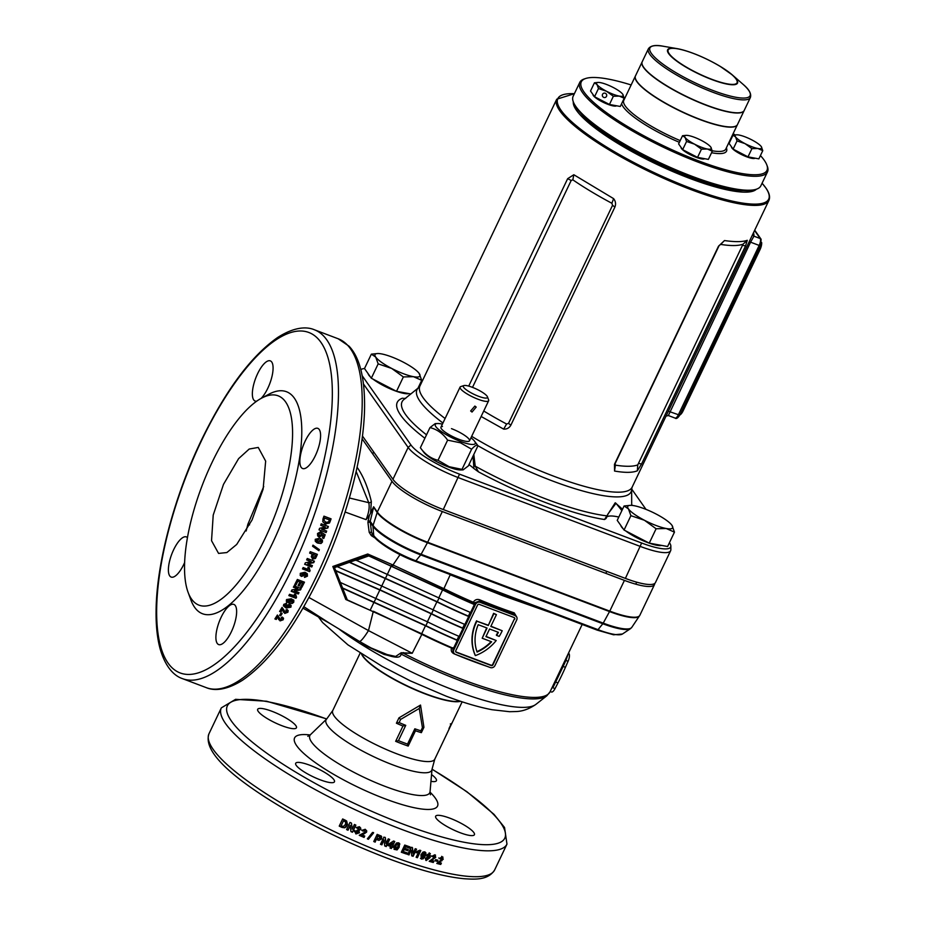 <?xml version="1.0" encoding="UTF-8"?>
<svg xmlns="http://www.w3.org/2000/svg" width="925" height="925" viewBox="0 0 925 925"><rect width="100%" height="100%" fill="white"/><g stroke="black" fill="none" stroke-linecap="round" stroke-linejoin="round"><path stroke-width="1.39" d="M756.338 189.232L754.893 189.706A102.848 22.327 -154.5 0 1 620.132 142.542A102.848 22.327 -154.5 0 1 573.87 103.369L573.338 101.947A103.982 22.57 25.5 0 0 620.097 141.548A103.982 22.57 25.5 0 0 756.338 189.232A103.982 22.57 25.5 0 0 760.847 185.821L767.496 171.888A103.982 22.57 -154.5 0 1 626.745 127.615A103.982 22.57 -154.5 0 1 579.79 82.36A103.982 22.57 -154.5 0 1 584.299 78.949L585.745 78.475A102.848 22.327 25.5 0 0 627.728 126.609A102.848 22.327 25.5 0 0 725.72 169.83A102.848 22.327 25.5 0 0 766.767 164.812A102.848 22.327 25.5 0 0 760.419 155.562M735.074 134.9A102.848 22.327 25.5 0 0 733.155 133.616M766.767 164.812L767.311 166.234A103.982 22.57 -154.5 0 1 767.496 171.888M737.422 124.655A56.506 12.268 -154.5 0 1 737.375 124.759A56.506 12.268 -154.5 0 1 660.889 100.698A56.506 12.268 -154.5 0 1 635.371 76.104A56.506 12.268 -154.5 0 1 635.417 76M750.395 97.483L744.22 110.422A56.506 12.268 -154.5 0 1 667.723 86.36A56.506 12.268 -154.5 0 1 642.204 61.767L648.379 48.817C650.599 45.522 655.652 44.678 663.549 46.296A55.465 12.037 25.5 0 0 674.996 72.104A55.465 12.037 25.5 0 0 736.196 97.333A55.465 12.037 25.5 0 0 742.81 84.106C749.042 89.228 751.562 93.679 750.395 97.483A56.506 12.268 -154.5 0 1 673.897 73.422A56.506 12.268 -154.5 0 1 648.379 48.817M579.79 82.36L573.142 96.293A103.982 22.57 25.5 0 0 573.338 101.947M631.139 84.961A102.848 22.327 25.5 0 0 585.745 78.475M642.158 61.859A56.506 12.268 25.5 0 0 642.112 61.963A56.506 12.268 25.5 0 0 706.561 105.381A56.506 12.268 25.5 0 0 744.128 110.618A56.506 12.268 25.5 0 0 744.174 110.514M642.112 61.963L635.463 75.908A56.506 12.268 25.5 0 0 699.913 119.325A56.506 12.268 25.5 0 0 737.479 124.563L744.128 110.618M761.645 242.5A6.776 2.382 110.7 0 1 760.026 249.611L683.078 410.931A6.776 2.382 110.7 0 1 679.933 414.909L678.418 414.712L759.171 245.426L750.591 242.177L668.428 415.406M621.172 525.967A23.171 5.03 25.5 0 0 621.646 526.764A23.171 5.03 25.5 0 0 622.363 527.643M626.849 531.505A23.171 5.03 25.5 0 0 647.835 542.397M650.657 543.391A23.171 5.03 25.5 0 0 661.132 545.322M620.848 525.504A23.171 5.03 25.5 0 0 621.554 526.961A23.171 5.03 25.5 0 0 623.138 528.742M625.647 530.881A23.171 5.03 25.5 0 0 645.419 541.703A23.171 5.03 25.5 0 0 661.595 545.415M671.978 525.342A24.859 5.4 25.5 0 0 671.804 525.111A24.859 5.4 25.5 0 0 655.975 513.953A24.859 5.4 25.5 0 0 634.192 505.721A24.859 5.4 25.5 0 0 630.388 505.351A24.859 5.4 25.5 0 0 628.433 508.877A24.859 5.4 25.5 0 0 644.436 520.266A24.859 5.4 25.5 0 0 666.208 528.499L674.464 532.141L671.978 525.342A24.859 5.4 -154.5 0 1 666.208 528.499L656.103 528.765L649.246 543.137L667.607 546.513L674.464 532.141M630.388 505.351L624.086 505.975L628.433 508.877L630.908 515.676L644.436 520.266L656.103 528.765M624.086 505.975L617.229 520.359L624.051 530.048L649.246 543.137M630.908 515.676L624.051 530.048M472.028 412.053L470.652 410.978L474.872 406.075L476.202 407.081L472.028 412.053M487.429 396.802L488.608 399.877A15.817 3.434 -154.5 0 1 488.643 400.733A15.817 3.434 -154.5 0 1 475.519 398.224A15.817 3.434 -154.5 0 1 460.5 388.685A15.817 3.434 -154.5 0 1 460.072 387.113A15.817 3.434 -154.5 0 1 460.766 386.592L463.887 385.575A13.378 2.902 -154.5 0 1 475.762 388.743A13.378 2.902 -154.5 0 1 487.093 396.201A13.378 2.902 -154.5 0 1 487.429 396.802A13.378 2.902 -154.5 0 1 477.716 395.958A13.378 2.902 -154.5 0 1 463.668 387.344A13.378 2.902 -154.5 0 1 463.887 385.575M442.451 426.517A15.817 3.434 25.5 0 0 441.491 428.899A15.817 3.434 25.5 0 0 459.008 439.34A15.817 3.434 25.5 0 0 467.853 441.468A15.817 3.434 25.5 0 0 466.512 436.716A15.817 3.434 25.5 0 0 451.481 428.645M438.011 460.292C430.969 458.569 425.084 454.383 420.366 447.735L423.835 452.36A22.154 4.81 25.5 0 0 448.359 466.963A22.154 4.81 25.5 0 0 460.743 469.958L463.113 469.877L462.003 469.368L449.111 466.697L438.011 460.292L447.619 440.15L460.511 442.809L471.611 449.215C474.895 445.607 477.022 444.451 477.971 445.734L474.49 441.121A22.154 4.81 25.5 0 0 470.975 437.768M471.658 436.334A117.544 25.518 25.5 0 0 632.122 487.197L631.648 489.186A118.608 25.75 -154.5 0 1 477.971 445.746L468.362 465.888L463.113 469.877M442.416 424.136A22.154 4.81 25.5 0 0 437.594 423.523A22.154 4.81 25.5 0 0 439.479 430.183A22.154 4.81 25.5 0 0 460.511 441.479A22.154 4.81 25.5 0 0 474.49 441.121M437.594 423.523L435.212 423.604L429.975 427.593C437.005 429.316 442.89 433.49 447.619 440.15M462.003 469.368L471.611 449.215M420.366 447.735L429.975 427.593M731.606 146.959L731.687 147.191A13.112 2.844 25.5 0 0 732.01 147.78A13.112 2.844 25.5 0 0 732.831 148.717M733.49 149.318A13.112 2.844 25.5 0 0 744.949 155.886A13.112 2.844 25.5 0 0 754.765 158.198L754.95 158.129M731.513 146.844A13.112 2.844 25.5 0 0 731.918 147.977A13.112 2.844 25.5 0 0 743.862 155.654A13.112 2.844 25.5 0 0 755.089 158.163M761.298 146.624A14.696 3.191 25.5 0 0 761.206 146.497A14.696 3.191 25.5 0 0 751.84 139.895A14.696 3.191 25.5 0 0 738.982 135.027A14.696 3.191 25.5 0 0 736.728 134.819A14.696 3.191 25.5 0 0 735.572 136.9A14.696 3.191 25.5 0 0 745.03 143.629A14.696 3.191 25.5 0 0 757.899 148.497L762.767 150.648L761.298 146.624A14.696 3.191 -154.5 0 1 757.899 148.497L751.921 148.648L748.001 156.857L758.858 158.857L762.767 150.648M736.497 134.83L733.005 135.189L735.572 136.9L737.04 140.924L745.03 143.629L751.921 148.648M733.005 135.189L729.085 143.398L733.12 149.122L748.001 156.857M737.04 140.924L733.12 149.122M681.135 147.491L681.216 147.722A13.112 2.844 25.5 0 0 681.552 148.312A13.112 2.844 25.5 0 0 682.372 149.249M683.02 149.85A13.112 2.844 25.5 0 0 694.478 156.417A13.112 2.844 25.5 0 0 704.295 158.718L704.48 158.661M681.043 147.376A13.112 2.844 25.5 0 0 681.447 148.509A13.112 2.844 25.5 0 0 693.392 156.186A13.112 2.844 25.5 0 0 704.619 158.695M710.839 147.156A14.696 3.191 25.5 0 0 710.735 147.017A14.696 3.191 25.5 0 0 701.381 140.427A14.696 3.191 25.5 0 0 688.512 135.559A14.696 3.191 25.5 0 0 686.257 135.351A14.696 3.191 25.5 0 0 685.101 137.432A14.696 3.191 25.5 0 0 694.559 144.161A14.696 3.191 25.5 0 0 707.428 149.029L712.296 151.18L710.839 147.156A14.696 3.191 -154.5 0 1 707.428 149.029L701.451 149.179L697.543 157.389L708.388 159.389L712.296 151.18M686.026 135.362L682.534 135.721L685.101 137.432L686.57 141.456L694.559 144.161L701.451 149.179M682.534 135.721L678.615 143.918L682.65 149.653L697.543 157.389M686.57 141.456L682.65 149.653M606.499 96.35A2.255 2.185 -118.7 0 0 603.435 93.344A2.255 2.185 -118.7 0 0 603.019 96.917A2.255 2.185 -118.7 0 0 606.499 96.35M593.041 94.57L593.122 94.801A13.112 2.844 25.5 0 0 593.457 95.391A13.112 2.844 25.5 0 0 594.278 96.327M594.925 96.928A13.112 2.844 25.5 0 0 606.384 103.496A13.112 2.844 25.5 0 0 616.2 105.808L616.385 105.739M592.948 94.454A13.112 2.844 25.5 0 0 593.353 95.587A13.112 2.844 25.5 0 0 605.297 103.265A13.112 2.844 25.5 0 0 616.524 105.774M622.745 94.234A14.696 3.191 25.5 0 0 622.641 94.107A14.696 3.191 25.5 0 0 613.275 87.505A14.696 3.191 25.5 0 0 600.418 82.637A14.696 3.191 25.5 0 0 598.163 82.429A14.696 3.191 25.5 0 0 597.007 84.51A14.696 3.191 25.5 0 0 606.465 91.24A14.696 3.191 25.5 0 0 619.334 96.108L624.202 98.258L622.745 94.234A14.696 3.191 -154.5 0 1 619.334 96.108L613.356 96.258L609.448 104.467L620.293 106.468L624.202 98.258M597.932 82.441L594.44 82.799L597.007 84.51L598.475 88.534L606.465 91.24L613.356 96.258M594.44 82.799L590.52 91.008L594.555 96.732L609.448 104.467M598.475 88.534L594.555 96.732M368.439 374.139A23.171 5.03 25.5 0 0 368.913 374.949A23.171 5.03 25.5 0 0 369.63 375.828M368.127 373.688A23.171 5.03 25.5 0 0 368.821 375.145A23.171 5.03 25.5 0 0 370.405 376.926M372.914 379.065A23.171 5.03 25.5 0 0 392.686 389.887A23.171 5.03 25.5 0 0 408.862 393.599M374.116 379.689A23.171 5.03 25.5 0 0 395.102 390.581M397.923 391.576A23.171 5.03 25.5 0 0 408.399 393.507M419.106 373.33L421.731 380.325L413.475 376.683L403.369 376.938L391.703 368.451L378.175 363.86L375.7 357.05A24.859 5.4 25.5 0 0 391.703 368.451A24.859 5.4 25.5 0 0 413.475 376.683A24.859 5.4 25.5 0 0 419.245 373.515A24.859 5.4 25.5 0 0 419.083 373.295A24.859 5.4 25.5 0 0 403.242 362.126A24.859 5.4 25.5 0 0 381.458 353.893A24.859 5.4 -154.5 0 0 377.654 353.535L371.353 354.159L375.7 357.05A24.859 5.4 -154.5 0 1 377.654 353.535M371.353 354.159L364.496 368.532L371.318 378.233L396.513 391.321L410.827 393.958M378.175 363.86L371.318 378.233M403.369 376.938L396.513 391.321M421.731 380.325L417.973 388.199M261.07 398.432A21.472 7.55 -69.3 0 0 267.822 388.211A21.472 7.55 -69.3 0 0 270.308 360.866A21.472 7.55 -69.3 0 0 257.613 373.7A21.472 7.55 -69.3 0 0 255.127 401.045A21.472 7.55 -69.3 0 0 256.745 401.161M187.44 537.656A21.472 7.55 -69.3 0 0 186.353 536.905A21.472 7.55 -69.3 0 0 173.646 549.739A21.472 7.55 -69.3 0 0 171.16 577.073A21.472 7.55 -69.3 0 0 183.855 564.25A21.472 7.55 -69.3 0 0 184.63 562.573M221.156 617.229A21.472 7.55 -69.3 0 0 218.67 644.575A21.472 7.55 -69.3 0 0 231.377 631.74A21.472 7.55 -69.3 0 0 233.863 604.395A21.472 7.55 -69.3 0 0 221.156 617.229M305.123 441.19A21.472 7.55 -69.3 0 0 302.637 468.536A21.472 7.55 -69.3 0 0 315.333 455.701A21.472 7.55 -69.3 0 0 317.83 428.356A21.472 7.55 -69.3 0 0 305.123 441.19M309.967 765.287A21.472 4.66 25.5 0 0 295.688 763.298A21.472 4.66 25.5 0 0 320.177 779.798A21.472 4.66 25.5 0 0 334.457 781.787A21.472 4.66 25.5 0 0 309.967 765.287M271.95 711.29A21.472 4.66 25.5 0 0 257.682 709.302A21.472 4.66 25.5 0 0 282.171 725.801A21.472 4.66 25.5 0 0 296.439 727.79A21.472 4.66 25.5 0 0 271.95 711.29M449.932 818.209A21.472 4.66 25.5 0 0 435.663 816.22A21.472 4.66 25.5 0 0 460.153 832.72A21.472 4.66 25.5 0 0 474.421 834.708A21.472 4.66 25.5 0 0 449.932 818.209M552.329 613.159L502.645 595.642L450.209 574.818L443.908 588.658A131.558 28.559 25.5 0 0 473.334 602.244L473.392 602.152C474.872 599.724 476.976 598.938 479.693 599.793A131.558 28.559 25.5 0 0 497.315 606.823A131.558 28.559 25.5 0 0 514.231 612.859L514.173 614.281A132.691 28.802 -154.5 0 1 497.107 608.199A132.691 28.802 -154.5 0 1 479.335 601.111L474.456 602.822L475.542 604.372L453.793 649.974A3.619 3.295 144.9 0 0 455.435 654.368L490.273 667.538A3.619 3.295 144.9 0 0 494.967 665.549L516.717 619.935A3.619 3.295 144.9 0 0 515.063 615.553L480.225 602.383A3.619 3.295 144.9 0 0 475.542 604.372M395.657 741.33L402.953 726.032A56.506 12.268 -154.5 0 1 396.409 723.223L398.976 717.846L420.528 705.058L423.928 727.281L421.361 732.658A56.506 12.268 -154.5 0 1 415.475 730.773L408.179 746.07A56.506 12.268 -154.5 0 1 402.028 743.85A56.506 12.268 -154.5 0 1 395.657 741.33L398.444 740.647A57.419 12.464 25.5 0 0 403.057 742.451A57.419 12.464 25.5 0 0 407.543 744.093L414.839 728.796A57.419 12.464 25.5 0 0 420.933 730.819L422.436 727.663L419.268 708.457L400.629 719.419L399.114 722.564A57.419 12.464 25.5 0 0 405.74 725.35L398.444 740.647M263.718 486.515L247.842 524.359L246.166 530.996M238.615 458.627L223.492 484.365L213.213 515.098L211.536 540.686L218.566 553.416L226.868 552.549L236.696 544.455L252.062 519.931L263.116 489.198L265.66 461.124L258.248 447.434L249.195 449.041L238.615 458.627M211.941 462.673A111.89 39.324 110.7 0 1 261.417 398.247A111.89 39.324 110.7 0 1 292.543 430.171A111.89 39.324 110.7 0 1 265.163 538.269A111.89 39.324 110.7 0 1 188.064 592.254A111.89 39.324 110.7 0 1 211.941 462.673M261.417 398.247L268.747 394.293A118.677 41.706 110.7 0 1 301.747 428.148A118.677 41.706 110.7 0 1 272.713 542.802A118.677 41.706 110.7 0 1 190.943 600.071L188.064 592.254M330.086 521.654A186.492 65.548 110.7 0 0 331.069 518.844L323.947 516.162A186.492 65.548 110.7 0 1 322.941 519.052L322.802 521.758L325.195 523.851L329.439 523.053L330.086 521.654L329.046 522.972L324.802 523.758M325.195 523.851L326.074 524.128M325.311 527.019L319.599 528.291A186.492 65.548 110.7 0 1 319.009 529.863L326.12 532.557A186.492 65.548 110.7 0 0 326.675 531.089L321.993 529.32L327.808 528.036A186.492 65.548 110.7 0 0 328.363 526.498L321.241 523.804A186.492 65.548 110.7 0 1 320.709 525.273L325.311 527.019M323.762 538.454A186.492 65.548 110.7 0 0 325.184 534.766L321.576 532.395L321.067 534.881L319.507 535.517L318.732 533.875L320.27 533.124L320.605 531.806L317.529 533.482L317.657 535.864L318.963 536.974L322.12 535.679L322.212 534.638L323.368 535.413A186.492 65.548 110.7 0 1 322.397 537.945L323.762 538.454L322.409 537.911M319.137 535.344L318.373 533.713L320.27 533.124M317.865 543.125L321.033 543.472L322.455 542.027L322.42 540.038L319.842 538.2L315.252 539.298L315.286 541.298L317.865 543.125L316.408 542.42M320.663 538.558L319.842 538.2M318.2 548.837L319.356 549.658A186.492 65.548 110.7 0 1 318.905 550.733L312.546 546.224A186.492 65.548 110.7 0 0 312.997 545.137L317.865 548.594M312.28 554.098A186.492 65.548 110.7 0 1 311.864 555.069L311.286 556.665L312.731 559.116L315.471 558.446L316.35 556.734A186.492 65.548 110.7 0 0 317.368 554.364L310.245 551.67A186.492 65.548 110.7 0 1 309.632 553.104L312.28 554.098L309.69 552.965M311.251 561.637L305.342 562.793A186.492 65.548 110.7 0 1 304.649 564.296L311.771 566.979A186.492 65.548 110.7 0 0 312.407 565.58L307.736 563.822L313.737 562.654A186.492 65.548 110.7 0 0 314.396 561.174L307.273 558.492A186.492 65.548 110.7 0 1 306.649 559.903L311.251 561.637L306.73 559.729M310.129 570.505A186.492 65.548 110.7 0 1 309.609 571.615L302.487 568.921A186.492 65.548 110.7 0 0 303.146 567.534L308.21 569.453L307.886 567.268L309.251 567.777L309.84 570.193A185.358 65.143 110.7 0 1 309.332 571.245L302.602 568.69M399.357 843.276L399.831 844.132L398.571 842.802L396.605 842.918L394.524 845.543L394.131 849.335L397.068 849.925L399.149 847.288L399.519 843.473M403.231 851.509A158.233 34.352 25.5 0 0 407.139 852.885L406.572 854.076A158.233 34.352 25.5 0 1 401.323 852.226L404.745 845.057A158.233 34.352 25.5 0 0 409.902 846.884L409.324 848.075A158.233 34.352 25.5 0 1 405.508 846.733L404.768 848.294A158.233 34.352 25.5 0 0 408.318 849.543L407.752 850.746A158.233 34.352 25.5 0 1 404.202 849.485L403.231 851.509L404.202 849.485M411.243 850.295L411.717 855.833A158.233 34.352 25.5 0 0 413.117 856.307L416.539 849.138A158.233 34.352 25.5 0 1 415.233 848.711L412.989 853.417L412.504 847.786A158.233 34.352 25.5 0 1 411.128 847.312L407.717 854.469A158.233 34.352 25.5 0 0 409.035 854.92L410.85 849.867L409.035 854.92M418.562 852.191L416.377 852.815L417.036 851.439L419.8 850.214A158.233 34.352 25.5 0 0 420.829 850.549L417.406 857.706A158.233 34.352 25.5 0 1 416.123 857.29L418.562 852.191L415.961 852.376M425.234 856.111L425.974 853.012L424.829 851.821L422.991 852.075L420.967 854.758L421.372 859.071L423.211 858.805L425.234 856.111L424.737 855.648L422.725 858.342L420.459 858.423M426.911 859.394L426.61 858.365L425.303 858.134L426.171 860.539L430.183 857.533L429.72 853.312L426.598 855.035L427.408 857.868L428.853 857.614L426.911 859.394L426.61 858.365M430.379 853.671L429.72 853.312M433.282 862.482L433.941 861.106A158.233 34.352 25.5 0 1 431.628 860.458L435.767 857.267L434.796 854.793L431.744 856.365L432.888 856.851L434.195 855.972L433.86 857.88L429.2 861.325A158.233 34.352 25.5 0 0 433.282 862.482L432.727 862.007A157.1 34.098 25.5 0 1 429.373 861.059M432.888 856.851L432.357 856.377L433.652 855.498L434.496 857.117M435.536 855.163L434.796 854.793M435.64 859.603A158.233 34.352 25.5 0 0 437.918 860.215L437.34 861.406A158.233 34.352 25.5 0 1 435.074 860.793L435.64 859.603M440.728 864.459L441.387 863.083A158.233 34.352 25.5 0 1 439.167 862.516L443.214 859.244L442.312 856.827L439.352 858.481L440.45 858.92L441.722 858.018L441.364 859.915L436.808 863.441A158.233 34.352 25.5 0 0 440.728 864.459L440.115 863.962A157.1 34.098 25.5 0 1 436.993 863.164M440.45 858.92L439.849 858.435L441.121 857.533L441.988 859.14M442.994 857.151L442.312 856.827M451.03 725.096L452.152 722.726A56.506 12.268 -154.5 0 1 452.036 722.888L449.666 727.859A56.506 12.268 -154.5 0 0 449.781 727.686L434.773 759.194A56.506 12.268 25.5 0 1 397.207 753.956A56.506 12.268 25.5 0 1 332.757 710.539L326.652 719.037A153.712 33.369 25.5 0 0 231.84 721.662A153.712 33.369 25.5 0 0 402.606 823.932A153.712 33.369 25.5 0 0 504.634 838.489A153.712 33.369 25.5 0 0 432.01 769.265M450.683 725.246A56.506 12.268 -154.5 0 0 451.007 724.911L450.579 725.801A56.506 12.268 -154.5 0 1 450.255 726.137L449.608 727.478A56.506 12.268 -154.5 0 0 449.943 727.143L449.515 728.044A56.506 12.268 -154.5 0 1 448.995 728.518L451.377 723.547A56.506 12.268 -154.5 0 0 451.897 723.061L451.469 723.951A56.506 12.268 -154.5 0 1 451.134 724.287L450.579 725.188M568.621 652.9L569.164 654.021A6.556 2.301 110.7 0 1 568.077 661.282L565.429 667.318A101.715 35.751 110.7 0 1 561.787 675.262A101.715 35.751 110.7 0 1 557.972 682.939L555.058 688.582A6.556 2.301 110.7 0 1 551.427 692.004L550.19 691.542M565.429 667.318L563.14 666.451L553.566 686.35A4.521 1.364 26.4 0 0 552.78 686.107M501.812 631.602A44.122 40.18 -35.1 0 1 499.176 636.388L496.621 635.417A41.232 37.543 -35.1 0 0 498.425 632.342L489.591 629L485.937 636.643L496.216 640.528A44.122 40.18 -35.1 0 1 475.404 655.605A44.122 40.18 144.9 0 1 476.872 621.184L488.273 625.497L493.892 613.703L496.424 614.663L490.805 626.456L502.206 630.757A44.122 40.18 -35.1 0 1 501.812 631.602M514.231 612.859L516.613 616.825M362.08 438.808L391.98 481.301A45.209 9.817 25.5 0 0 442.323 511.537L624.433 580.391A45.209 9.817 25.5 0 0 654.495 584.577A45.209 9.817 25.5 0 0 654.703 583.467M357.096 467.275L357.154 467.356C363.282 476.121 368.011 487.533 371.33 501.57L370.59 513.132L373.642 506.796L377.238 512.311A45.163 9.805 25.5 0 0 427.523 542.524L609.644 611.379A45.163 9.805 25.5 0 0 639.348 616.062L639.348 616.062A45.175 9.805 -154.5 0 1 609.644 611.379L427.535 542.524A45.175 9.805 -154.5 0 1 377.238 512.311L373.631 507.189A2.035 1.85 144.9 0 1 373.573 507.432L370.185 521.307L371.492 532.326L372.683 534.176M375.642 538.373L371.33 535.633L372.474 534.199M639.603 615.692A45.175 9.805 -154.5 0 1 639.348 616.05A45.117 9.793 -154.5 0 1 609.529 611.575L603.227 623.126A2.255 0.798 110.7 0 1 602.822 623.751L598.013 629.671A37.879 8.221 25.5 0 0 622.456 634.007L630.492 628.653A42.874 9.308 -154.5 0 1 602.822 623.751L420.713 554.896A42.874 9.308 -154.5 0 1 372.972 526.221L373.712 535.482L371.492 532.326L369.202 532.314L371.33 535.633M369.202 532.314L367.907 522.336L369.364 515.387L366.08 519.642L345.118 512.022M308.95 597.504L368.474 630.584L373.226 611.656L345.788 599.481L332.827 566.482L367.734 554.006L392.986 564.99L400.421 554.017M349.373 497.985L368.74 502.68L356.171 471.507M487.718 666.567A131.558 28.559 -154.5 0 1 471.577 660.797A131.558 28.559 -154.5 0 1 453.955 653.767C451.573 652.518 450.764 650.61 451.504 648.055A131.558 28.559 -154.5 0 1 421.939 634.411A131.558 28.559 -154.5 0 1 421.846 634.365L412.226 653.27L401.45 653.119A4.521 0.648 117.3 0 0 401.057 654.067C400.479 660.323 389.101 655.328 384.21 654.507L366.231 645.962L360.288 641.904M491.614 641.8A41.232 37.543 -35.1 0 1 477.092 652.056A41.232 37.543 144.9 0 1 478.213 624.699L487.059 628.04L482.191 638.238L491.614 641.8M442.589 589.907A134.298 29.149 25.5 0 0 474.375 604.545L473.982 603.99A132.691 28.802 -154.5 0 1 443.26 589.838L367.757 555.451L442.589 589.907L438.785 597.874A134.298 29.149 25.5 0 0 470.571 612.512L474.375 604.545M367.757 555.451L334.318 567.395L347.314 599.92L334.48 567.626L349.696 562.215L437.271 601.77A133.188 28.918 25.5 0 0 468.408 616.119L470.201 612.35M349.962 562.597L436.889 601.851A134.298 29.149 25.5 0 0 468.674 616.501L468.408 616.119M337.787 566.921L381.736 586.011L433.085 609.818A134.298 29.149 25.5 0 0 464.87 624.456L468.674 616.501M335.625 570.528L379.99 589.803L431.57 613.726A133.188 28.918 25.5 0 0 462.708 628.063L464.5 624.306M335.891 570.91L379.84 590L431.189 613.807A134.298 29.149 25.5 0 0 462.974 628.445L462.708 628.063M340.458 582.507L427.385 621.773A134.298 29.149 25.5 0 0 459.17 636.412L462.974 628.445M342.481 587.93L425.87 625.67A133.188 28.918 25.5 0 0 457.008 640.019L458.8 636.25M342.747 588.312L425.488 625.751A134.298 29.149 25.5 0 0 457.274 640.389L457.008 640.019M347.314 599.92L421.684 633.718A134.298 29.149 25.5 0 0 453.47 648.356L457.274 640.389M392.57 566.273L392.986 564.99L443.908 588.658L443.26 589.838M450.302 574.587L443.006 571.823M302.984 608.164L330.41 623.762L303.828 606.696M247.842 524.359L249.577 524.88M368.474 630.584L412.226 653.27L401.207 652.738L395.646 656.461L387.124 654.565L371.087 647.951L359.409 641.395A17.852 2.555 119.9 0 0 368.474 630.584M421.846 634.365L373.434 611.263M349.696 562.215L355.778 560.053L438.785 597.874M356.044 560.434L368.219 556.098M332.827 566.482L334.48 567.626M514.739 619.183A1.353 1.237 144.9 0 0 514.115 617.542L479.277 604.372A1.353 1.237 144.9 0 0 477.52 605.123L455.771 650.726A1.353 1.237 144.9 0 0 456.383 652.368L491.221 665.538A1.353 1.237 144.9 0 0 492.979 664.798L514.473 618.802A1.353 1.237 144.9 0 0 514.508 617.784M452.857 648.101L453.007 651.847L454.002 653.258M473.334 602.244L473.982 603.99M516.508 616.663L515.063 615.553M455.736 651.755A1.353 1.237 144.9 0 0 456.118 651.986L490.955 665.156A1.353 1.237 144.9 0 0 492.713 664.416L514.473 618.802M486.053 636.412L496.216 640.528M498.032 632.191A41.232 37.543 -35.1 0 1 496.343 635.036L496.621 635.417M490.921 626.213L502.206 630.757M488.273 625.497L493.626 613.321L496.424 614.663M488.007 625.115L476.872 621.184M476.606 620.802A44.122 40.18 144.9 0 0 475.138 655.224L475.404 655.605M491.14 641.626A41.232 37.543 -35.1 0 1 476.942 651.628M486.677 627.902L482.191 638.238M553.566 686.35L551.52 688.582M568.308 653.559L565.88 660.462A4.521 0.59 24.6 0 0 565.152 660.173M366.08 519.642C368.902 512.647 369.78 506.993 368.74 502.68A2.255 1.873 -13.4 0 0 371.33 501.57M430.958 781.324A21.472 4.66 25.5 0 0 436.415 780.712A21.472 4.66 25.5 0 0 431.547 774.572M392.073 847.069A158.233 34.352 25.5 0 0 392.986 847.416L393.553 846.225A158.233 34.352 25.5 0 1 392.639 845.878L394.744 841.472A158.233 34.352 25.5 0 1 393.553 841.01L388.419 844.259L387.853 845.45A158.233 34.352 25.5 0 0 390.697 846.548L390.003 848.017A158.233 34.352 25.5 0 0 391.368 848.537L391.818 846.687A157.1 34.098 25.5 0 0 392.72 847.034L392.986 847.416M384.083 840.201L384.742 845.97A158.233 34.352 25.5 0 0 386.234 846.56L389.645 839.391A158.233 34.352 25.5 0 1 388.257 838.848L386.014 843.554L385.355 837.703A158.233 34.352 25.5 0 1 383.898 837.113L380.487 844.282A158.233 34.352 25.5 0 0 381.875 844.837L383.898 839.854L381.875 844.837M376.429 839.449A158.233 34.352 25.5 0 0 377.388 839.842L378.972 840.362L381.632 838.848L381.192 836.154L379.516 835.333A158.233 34.352 25.5 0 1 377.169 834.373L373.758 841.53A158.233 34.352 25.5 0 0 375.168 842.12L376.29 839.114A157.1 34.098 25.5 0 0 377.238 839.507L377.388 839.842M381.713 836.79L381.192 836.154M372.544 832.431A158.233 34.352 25.5 0 0 373.608 832.882L368.404 839.287A158.233 34.352 25.5 0 1 367.341 838.836L372.544 832.431M364.068 837.426L364.728 836.05A158.233 34.352 25.5 0 1 361.987 834.859L366.554 832.211L366.728 830.928L365.225 829.286L361.825 830.407L363.178 831.159L364.623 830.465L365.051 831.783L364.381 832.488L359.247 835.321A158.233 34.352 25.5 0 0 364.068 837.426L363.999 837.125A157.1 34.098 25.5 0 1 359.397 835.113M363.178 831.159L364.577 830.176L365.051 831.783M354.553 830.754L355.917 833.957L359.42 832.801L358.877 830.534L360.658 829.494L360.715 828.083L359.397 826.707L356.275 827.621L357.593 828.465L358.842 827.91L359.178 828.985L357.096 830.477L358.044 832.084L356.518 832.778L356.044 831.228L354.553 830.754L354.379 831.633M356.518 832.778L356.044 831.228M357.085 830.211L358.044 832.084M357.593 828.465L358.831 827.632L359.178 828.985M350.217 825.609L350.922 831.575A158.233 34.352 25.5 0 0 352.448 832.269L355.859 825.112A158.233 34.352 25.5 0 1 354.437 824.464L352.194 829.17L351.477 823.111A158.233 34.352 25.5 0 1 349.997 822.418L346.586 829.586A158.233 34.352 25.5 0 0 348.008 830.234L350.263 825.354L348.008 830.234M346.667 821.03L345.349 820.232A158.233 34.352 25.5 0 1 342.655 818.96L339.232 826.118A158.233 34.352 25.5 0 0 342.007 827.436L344.701 827.817L346.089 826.915L347.453 824.406L346.667 821.03M276.251 619.461A186.492 65.548 110.7 0 0 277.685 617.229L280.067 620.895L283.177 619.796L283.536 618.374L282.264 617.044L281.397 618.154L282.009 619.322L280.622 619.681L277.396 615.009A186.492 65.548 110.7 0 1 274.887 618.941L276.251 619.461L275.211 618.432M281.397 618.154L282.009 619.322M282.16 613.518A186.492 65.548 110.7 0 1 280.738 615.796L279.558 615.345A186.492 65.548 110.7 0 0 280.98 613.067L282.16 613.518M280.969 611.992A186.492 65.548 110.7 0 0 282.379 609.679L284.773 613.437L287.883 612.257L288.195 610.697L286.947 609.425L286.079 610.581L286.704 611.783L285.328 612.165L282.067 607.378A186.492 65.548 110.7 0 1 279.593 611.471L280.969 611.992L279.882 610.997M286.079 610.581L286.704 611.783M284.599 604.915L284.761 605.517L286.056 604.592L286.634 603.297L283.755 604.36L283.489 605.91L286.068 608.003L290.901 607.182L291.155 605.644L289.756 604.279L286.415 605.32L286.322 606.719L284.738 605.216M286.415 605.32L286.16 606.129M288.901 603.054L292.138 603.505L293.722 602.291L293.849 600.522L291.34 598.776L286.519 599.562L286.392 601.319L288.901 603.054L286.276 601.042M295.85 596.082L296.543 597.249A186.492 65.548 110.7 0 1 295.977 598.278L288.854 595.584A186.492 65.548 110.7 0 0 289.56 594.301L294.439 595.688M296.543 597.249L295.746 594.671L294.381 594.151L294.601 596.128M297.989 588.936L291.953 589.896A186.492 65.548 110.7 0 1 291.202 591.295L298.324 593.977A186.492 65.548 110.7 0 0 299.018 592.682L294.347 590.913L300.463 589.942A186.492 65.548 110.7 0 0 301.192 588.566L294.069 585.883A186.492 65.548 110.7 0 1 293.387 587.202L297.989 588.936L293.56 586.866M297.862 581.27A186.492 65.548 110.7 0 1 295.85 585.178L294.67 584.727A186.492 65.548 110.7 0 0 297.353 579.478L304.464 582.172A186.492 65.548 110.7 0 1 301.828 587.34L300.648 586.889A186.492 65.548 110.7 0 0 302.602 583.062L301.053 582.472A186.492 65.548 110.7 0 1 299.226 586.034L298.047 585.583A186.492 65.548 110.7 0 0 299.862 582.033L297.619 580.831A185.358 65.143 110.7 0 1 295.63 584.716L295.85 585.178M306.337 575.535L304.626 577.408L307.435 576.159L307.308 573.778L304.996 572.251L300.278 573.338L300.29 575.512L301.504 576.437L304.776 575.188L304.799 573.685L306.337 575.535L306.094 574.46M407.543 744.093L408.179 746.07M402.953 726.032L405.74 725.35M414.839 728.796L415.475 730.773M396.409 723.223L399.114 722.564M420.933 730.819L421.361 732.658M398.976 717.846L400.629 719.419M422.436 727.663L423.928 727.281M420.528 705.058L419.268 708.457M367.734 555.393L367.734 554.006M479.693 599.793L479.335 601.111L480.225 602.383M346.655 598.972L345.788 599.481L346.655 598.972M453.03 647.754L451.504 648.055M369.364 515.387L370.59 513.132M366.312 645.315A2.255 0.879 -55.9 0 1 366.231 645.962M339.718 629.59A124.898 27.114 25.5 0 0 454.753 690.489A124.898 27.114 25.5 0 0 535.899 704.376L546.837 695.785A131.107 28.467 -154.5 0 1 461.667 681.205A131.107 28.467 -154.5 0 1 401.057 654.067L400.386 653.443L401.207 652.738M569.164 654.021L568.343 653.709A4.521 4.174 -14.6 0 1 568.251 653.674M555.058 688.582L552.734 687.703A4.521 1.052 36.6 0 0 552.167 687.391M582.183 624.444L550.051 691.819A131.558 28.559 25.5 0 1 462.592 679.632A131.558 28.559 25.5 0 1 403.439 653.258L403.416 652.564M371.966 533.459L374.058 536.431A2.255 2.058 -35.1 0 1 373.712 535.482A37.879 8.221 25.5 0 0 415.892 560.816L598.013 629.671A2.255 0.798 -69.3 0 1 597.215 630.133A2.255 0.798 -69.3 0 1 597.168 630.11L415.163 561.29M624.433 580.391L609.644 611.379A2.035 0.717 110.7 0 0 609.529 611.575L427.419 542.721A45.117 9.793 -154.5 0 1 377.18 512.543L373.076 525.412L370.185 521.307L368.011 520.613M373.642 506.796L377.319 512.034A1.133 1.029 -35.1 0 0 377.238 512.311A2.035 1.85 144.9 0 1 377.18 512.543L373.619 507.143M391.98 481.301L377.319 512.034A45.209 9.817 25.5 0 0 427.662 542.27L427.535 542.524A2.035 0.717 110.7 0 0 427.419 542.721L421.118 554.272A43.151 9.366 25.5 0 1 373.076 525.412A2.255 2.058 144.9 0 0 372.972 526.221L370.185 522.255L367.907 522.336M347.488 824.291L344.771 827.574L342.1 827.204A157.1 34.098 25.5 0 1 339.348 825.898L342.655 818.96M341.221 825.597L343.591 820.602L341.221 825.597A158.233 34.352 25.5 0 0 342.377 826.152L343.348 826.522L346.008 823.886M343.591 820.602A157.1 34.098 25.5 0 0 344.285 820.926L345.522 821.597L345.73 824.533M345.649 824.765L345.522 821.597M343.499 820.822A158.233 34.352 25.5 0 0 344.192 821.157L344.285 820.926M345.441 821.828L344.192 821.157M350.263 825.354L350.922 831.575M350.945 831.321A157.1 34.098 25.5 0 0 352.46 832.014L352.448 832.269M355.767 825.077L352.46 832.014M346.69 829.355A157.1 34.098 25.5 0 0 348.054 829.991M356.044 830.951L356.507 832.5L356.044 830.951M357.593 828.187L356.287 827.355M360.634 829.216L358.877 830.534M359.397 832.523L355.917 833.679L354.564 830.488M363.132 830.87L361.791 830.118M366.693 830.777L364.924 833.402L361.987 834.859M364.554 835.98L363.999 837.125M367.502 838.628A157.1 34.098 25.5 0 0 368.312 838.975L368.404 839.287M373.492 832.558L368.312 838.975M381.019 835.807L381.458 838.513L378.972 840.362M378.811 840.027L377.238 839.507M373.862 841.311A157.1 34.098 25.5 0 0 375.018 841.785L375.168 842.12M376.29 839.114L375.018 841.785M377.863 835.818L377.007 838.258A158.233 34.352 25.5 0 0 377.839 838.605L380.221 838.304L378.603 836.119A157.1 34.098 25.5 0 1 377.863 835.818L377.007 838.258M380.059 837.969L379.678 836.616L380.059 837.969M380.221 838.304L378.603 836.119M378.013 836.142A158.233 34.352 25.5 0 0 378.753 836.454M384.708 845.681A157.1 34.098 25.5 0 0 386.002 846.19L386.234 846.56M389.309 839.264L386.002 846.19M385.158 837.345L386.014 843.554M380.591 844.051A157.1 34.098 25.5 0 0 381.69 844.49M393.171 846.074L392.72 847.034M394.374 841.322L392.639 845.878M387.968 845.207A157.1 34.098 25.5 0 0 390.454 846.167L390.697 846.548M390.107 847.774A157.1 34.098 25.5 0 0 391.113 848.156L391.368 848.537M391.818 846.687L391.113 848.156M392.408 842.964L389.633 844.722A158.233 34.352 25.5 0 0 391.275 845.357L392.408 842.964L389.633 844.722M399.531 843.739L398.837 846.895L396.767 849.532L394.004 849.138M398.166 844.074L396.582 844.016L395.391 848.468M395.599 845.693L395.218 848.387M396.582 844.016L395.888 846.074M395.68 848.861L397.796 846.78L398.004 843.993L396.86 844.398M403.855 849.081A157.1 34.098 25.5 0 0 407.382 850.318L407.752 850.746M407.833 849.381L407.382 850.318M405.508 846.733L404.768 848.294M405.173 846.329A157.1 34.098 25.5 0 0 408.954 847.658L409.324 848.075M409.405 846.71L408.954 847.658M401.438 851.983A157.1 34.098 25.5 0 0 406.202 853.659L406.572 854.076M406.653 852.711L406.202 853.659M411.694 855.532A157.1 34.098 25.5 0 0 412.7 855.868L413.117 856.307M415.996 848.965L412.7 855.868M412.122 847.358L412.989 853.417M407.833 854.226A157.1 34.098 25.5 0 0 408.642 854.503M420.251 850.364L416.955 857.267L417.406 857.706M416.25 857.036A157.1 34.098 25.5 0 0 416.955 857.267M425.488 852.561L424.737 855.648M424.182 852.931L422.713 853.035L421.754 854.723L421.21 857.278L423.014 857.406L424.263 853.012L422.216 855.174L421.939 857.88M426.113 857.903L426.402 858.932L426.113 857.903M428.853 857.614L426.899 857.394M429.212 852.85L429.651 857.07L425.662 860.077M429.027 855.486L428.668 854.053L427.362 854.885L428.194 856.735L429.535 855.96L429.177 854.515L427.859 855.347L428.194 856.735M432.357 856.377L431.212 855.903M435.212 854.954L435.212 856.793L431.085 859.984L431.628 860.458M433.247 860.909L432.727 862.007M435.212 860.504A157.1 34.098 25.5 0 0 436.762 860.932L437.34 861.406M437.19 860.019L436.762 860.932M439.849 858.435L438.762 857.995M441.711 856.342L442.601 858.758L438.577 862.031L439.167 862.516M443.214 859.244L442.601 858.758M441.78 860.897L441.167 860.4M440.624 862.886L440.115 863.962M323.912 516.243L330.664 518.798A185.358 65.143 110.7 0 1 329.693 521.584M324.629 518.081A186.492 65.548 110.7 0 1 324.201 519.283L323.923 520.289L325.785 522.405L328.583 521.908L329.115 520.602A186.492 65.548 110.7 0 0 329.369 519.873L324.224 518.012A185.358 65.143 110.7 0 1 323.808 519.226L323.53 520.22L326.456 522.625M325.392 522.324L326.271 522.59M321.229 523.851L327.97 526.394A185.358 65.143 110.7 0 1 327.415 527.921L321.623 529.204L326.675 531.089M326.294 530.962A185.358 65.143 110.7 0 1 325.75 532.418M321.206 532.257L324.814 534.615A185.358 65.143 110.7 0 1 323.403 538.292M322.212 534.638L318.605 536.812M320.235 531.667L319.911 532.985M321.033 543.472L317.518 542.917M319.483 538.026L322.062 539.853L322.108 541.83L320.686 543.276M320.559 540.269L316.084 539.564L316.974 540.998M320.258 540.073L316.442 539.749L316.778 540.894M316.442 540.674L318.443 541.68L321.276 541.576L320.917 540.466M319.021 549.415A185.358 65.143 110.7 0 1 318.57 550.491L318.905 550.733M312.985 545.149L317.529 548.363M318.57 550.491L313.587 546.964M316.998 554.225A185.358 65.143 110.7 0 1 316.038 556.457L315.471 558.446M315.159 558.157L312.419 558.816M312.847 557.312L313.101 555.405A186.492 65.548 110.7 0 0 313.471 554.549L315.564 555.335L313.159 554.272A185.358 65.143 110.7 0 1 312.789 555.116L313.02 557.405M313.332 557.694L315.24 556.098A186.492 65.548 110.7 0 0 315.564 555.335M312.026 565.441A185.358 65.143 110.7 0 1 311.482 566.643L311.771 566.979M311.482 566.643L304.741 564.088M314.014 561.036A185.358 65.143 110.7 0 1 313.436 562.331L307.736 563.822M308.973 567.43L309.852 570.135M306.071 575.142L304.533 573.292L304.51 574.795L301.249 576.032L300.174 575.304M307.169 573.592L307.169 575.766L304.371 576.992M303.701 574.518L302.868 572.783L303.435 574.113L302.868 572.783L301.215 573.361L302.105 575.049L303.701 574.518L303.134 573.176L301.469 573.754L302.105 575.049M297.619 580.831L299.862 582.033M302.602 583.062L300.81 582.033A185.358 65.143 110.7 0 1 299.006 585.571L299.226 586.034M299.006 585.571L298.208 585.271M304.082 582.022A185.358 65.143 110.7 0 1 301.608 586.866L301.828 587.34M301.608 586.866L300.81 586.566M295.63 584.716L294.832 584.415M298.625 592.532A185.358 65.143 110.7 0 1 298.116 593.48L298.324 593.977M298.116 593.48L291.398 590.936M300.798 588.427A185.358 65.143 110.7 0 1 300.255 589.468L294.347 590.913M295.549 594.162L296.347 596.718M296.243 596.914A185.358 65.143 110.7 0 1 295.78 597.735L289.074 595.203M292.138 603.505L288.727 602.476M293.664 599.967L293.549 601.724L291.976 602.938M292.543 601.84L292.08 600.279L292.358 601.285L290.438 599.493L287.525 599.446L287.976 601.007L292.543 601.84L290.612 600.036L287.698 600.013L287.976 601.007M286.056 604.592L284.669 604.395M291.051 605.355L290.739 606.592L285.906 607.401L283.432 605.609M290.901 607.182L290.739 606.592M286.068 608.003L285.906 607.401M286.461 602.73L285.894 604.013M289.698 606.754L288.935 604.962L289.537 606.164L288.935 604.962L287.317 605.413L287.999 607.228L289.698 606.754L289.097 605.551L287.478 605.991L287.999 607.228M286.565 611.159L285.941 609.968L286.565 611.159M288.103 610.419L287.733 611.633L284.646 612.801L282.229 609.066A185.358 65.143 110.7 0 1 280.83 611.356M287.883 612.257L287.733 611.633M284.773 613.437L284.646 612.801M283.362 612.153L283.223 611.529M282.379 609.679L282.229 609.066M281.732 613.356A185.358 65.143 110.7 0 1 280.622 615.148L280.738 615.796M280.622 615.148L279.859 614.859M281.894 618.663L281.281 617.495L281.894 618.663M283.443 618.073L283.073 619.137L279.963 620.224L277.569 616.57A185.358 65.143 110.7 0 1 276.147 618.779M283.177 619.796L283.073 619.137M280.067 620.895L279.963 620.224M278.656 619.646L278.541 618.975M277.685 617.229L277.569 616.57M451.342 724.414L450.325 723.928M756.407 189.209A101.715 22.084 -154.5 0 1 669.584 170.165A101.715 22.084 -154.5 0 1 576.495 110.364A101.715 22.084 -154.5 0 1 573.303 101.877M405.705 398.397L404.213 398.455M473.808 454.453L475.219 466.154L478.468 471.854L473.889 468.524A39.44 8.568 25.5 0 0 468.975 464.604M621.878 510.6L616.004 503.292L608.107 513.745L606.048 518.497L604.534 519.515L615.229 502.784L622.525 509.236M362.184 375.712L410.943 444.971A43.625 9.47 25.5 0 0 459.528 474.155L641.638 543.01A43.625 9.47 25.5 0 0 670.845 546.074L670.856 549.704A45.209 9.817 -154.5 0 1 670.637 550.722L655.443 582.588A45.209 9.817 -154.5 0 1 625.393 578.403L443.272 509.548A45.209 9.817 -154.5 0 1 392.94 479.3L362.438 435.987M670.637 550.722A45.209 9.817 -154.5 0 1 640.586 546.536L458.476 477.682A45.209 9.817 -154.5 0 1 408.133 447.434L363.479 384.002M468.721 386.095L567.649 178.687L573.824 174.733L613.599 198.632C615.645 201.257 616.073 204.067 614.894 207.073L510.877 425.153C509.293 427.951 506.888 429.281 503.663 429.119L481.127 416.481M637.337 470.802C632.584 472.779 624.988 472.848 614.547 471.045L614.466 464.327L718.482 246.235L724.483 240.558C735.017 242.061 742.613 241.98 747.273 240.315L745.55 245.958L641.534 464.038L637.337 470.802L637.753 464.905L743.041 244.177A117.544 25.518 -154.5 0 1 720.668 244.408L719.118 245.588L615.102 463.668L615.391 465.148A117.544 25.518 25.5 0 0 637.753 464.905M618.802 517.052A39.44 8.568 25.5 0 0 606.58 517.168M606.048 518.497L606.812 516.601A2.255 0.983 23.3 0 1 606.788 516.647M670.845 546.074A43.625 9.47 25.5 0 0 669.469 542.721L669.434 542.674M645.985 509.363L631.648 489.001M632.122 487.197L768.906 200.424A117.544 25.518 -154.5 0 1 671.446 181.728A117.544 25.518 -154.5 0 1 559.879 110.896A117.544 25.518 -154.5 0 1 556.723 99.218L419.938 385.991L419.152 385.713M364.519 368.566A43.625 9.47 25.5 0 0 360.958 369.607A43.625 9.47 25.5 0 0 360.831 369.699L360.958 369.607M615.391 465.148L614.547 471.045M724.483 240.558L720.668 244.408M747.273 240.315L743.041 244.177M483.74 411.001A117.544 25.518 25.5 0 0 506.599 424.008L508.53 423.384L612.547 205.304L611.888 203.28A117.544 25.518 -154.5 0 1 572.841 179.832L571.199 180.456L472.502 387.367M506.599 424.008L503.663 429.119M573.824 174.733L572.841 179.832M613.599 198.632L611.888 203.28M473.889 468.524L473.762 466.362A2.255 0.682 -178.8 0 1 475.219 466.154A126.864 27.542 25.5 0 0 606.592 515.826A2.255 0.983 23.3 0 1 606.812 516.601L608.06 513.837M473.762 466.362L473.033 456.094M752.649 234.522A2.255 2.197 -175.1 0 0 753.933 236.164L750.591 242.177L749.111 241.934M635.371 76.104L623.774 100.397A56.506 12.268 25.5 0 0 649.292 125.002A56.506 12.268 25.5 0 0 680.199 140.612M679.389 142.323A58.09 12.615 -154.5 0 1 647.916 126.401A58.09 12.615 -154.5 0 1 621.6 103.716M623.658 99.414A58.09 12.615 -154.5 0 1 624.375 99.16M685.413 66.554A38.145 8.279 25.5 0 0 732.658 84.418A38.145 8.279 25.5 0 0 719.823 66.195A38.145 8.279 25.5 0 0 672.579 48.331A38.145 8.279 25.5 0 0 685.413 66.554M720.032 66.276A38.688 8.394 -154.5 0 1 732.438 75.017A38.688 8.394 -154.5 0 1 727.825 84.244A38.688 8.394 -154.5 0 1 685.124 66.646A38.688 8.394 -154.5 0 1 677.146 48.643A38.688 8.394 -154.5 0 1 720.032 66.276M712.227 150.798A56.506 12.268 25.5 0 0 725.79 149.064L737.375 124.759M726.379 147.815A58.09 12.615 -154.5 0 1 711.556 152.741M682.014 410.527L683.078 410.931M760.026 249.611L758.962 249.207M460.199 701.173A56.518 12.268 -154.5 0 1 425.858 693.866A56.518 12.268 -154.5 0 1 362.935 656.068A56.518 12.268 -154.5 0 1 361.848 654.264M430.033 792.158A79.168 17.182 -154.5 0 1 384.881 798.749A79.168 17.182 -154.5 0 1 305.909 755.32A79.168 17.182 -154.5 0 1 310.118 734.97M307.817 736.3L310.546 734.589A66.427 14.418 25.5 0 0 385.598 786.574A66.427 14.418 25.5 0 0 430.067 791.592L430.449 794.795M460.558 701.3A56.506 12.268 -154.5 0 1 425.743 694.108A56.506 12.268 -154.5 0 1 361.525 654.056M430.067 791.592L432.01 769.288A58.553 12.707 -154.5 0 1 392.813 764.871A58.553 12.707 -154.5 0 1 326.652 719.037L310.546 734.589M338.157 338.758A186.492 65.548 110.7 0 1 316.547 576.194A186.492 65.548 110.7 0 1 206.252 687.633L182.502 678.649A186.492 65.548 110.7 0 0 292.797 567.21A186.492 65.548 110.7 0 0 314.408 329.774L338.157 338.758L349.06 346.193C359.42 357.142 364.589 376.88 364.589 405.428C364.508 452.683 346.702 520.139 319.553 576.61C295.121 627.046 269.487 661.56 242.662 680.141C224.925 691.357 212.912 690.501 206.252 687.633M201.222 441.248A181.971 63.952 110.7 0 1 320.963 342.389A181.971 63.952 110.7 0 1 287.767 564.192A181.971 63.952 110.7 0 1 168.026 663.04A181.971 63.952 110.7 0 1 201.222 441.248M389.425 855.324A158.233 34.352 25.5 0 0 494.621 869.997C488.018 880.415 474.814 879.374 464.396 878.75C444.37 876.865 418.482 869.962 386.754 858.03C342.886 841.172 302.544 820.995 265.741 797.512C222.728 769.785 203.812 748.533 208.981 733.756A158.233 34.352 25.5 0 0 389.425 855.324M326.768 718.922L266.597 701.231L235.574 699.335L221.329 707.868A158.233 34.352 25.5 0 0 401.774 829.436A158.233 34.352 25.5 0 0 506.969 844.109L504.541 827.493L494.008 814.347L466.894 791.719L432.021 769.126M557.972 682.939L555.694 682.072A4.521 1.364 26.4 0 0 554.827 681.806M442.323 511.537L427.662 542.27L609.772 611.124A45.209 9.817 25.5 0 0 639.834 615.322L631.775 627.393A43.151 9.366 25.5 0 1 603.227 623.126L421.118 554.272A2.255 0.798 110.7 0 1 420.713 554.896L415.892 560.816A2.255 0.798 -69.3 0 1 415.105 561.278L597.215 630.133L613.576 634.793L622.456 634.007M439.063 598.001L437.271 601.77M436.889 601.851L433.085 609.818M433.363 609.957L431.57 613.726M431.189 613.807L427.385 621.773M427.662 621.901L425.87 625.67M425.488 625.751L421.684 633.718M374.139 601.944L370.335 609.91M376.093 597.989L374.29 601.747M379.84 590L376.036 597.966M381.782 586.034L379.99 589.803M385.54 578.044L381.736 586.011M391.24 566.1L385.69 577.847M451.943 647.905L453.793 649.974M473.392 602.152L474.456 602.822L473.947 603.909M568.077 661.282L565.88 660.462L563.14 666.451A4.521 0.59 24.6 0 0 562.308 666.139M374.058 536.431C375.897 540.917 396.952 554.838 415.105 561.278A2.255 0.798 -69.3 0 1 415.047 561.255A36.283 7.874 -154.5 0 1 374.66 536.986M443.78 588.601L443.133 589.78M391.472 565.799L391.888 564.516M442.948 423.014A118.608 25.75 -154.5 0 1 420.158 401.542A118.608 25.75 -154.5 0 1 418.701 387.61L403.913 399.519A126.864 27.542 25.5 0 0 405.474 414.423A126.864 27.542 25.5 0 0 426.517 434.831M418.701 387.61L419.938 385.991A117.544 25.518 25.5 0 0 423.095 397.681A117.544 25.518 25.5 0 0 445.098 418.516M556.723 99.218L574.39 93.691A116.804 25.357 25.5 0 0 560.978 110.214A116.804 25.357 25.5 0 0 691.044 188.342A116.804 25.357 25.5 0 0 765.542 187.555A116.804 25.357 25.5 0 0 762.084 183.231L765.68 187.717C769.299 192.712 770.375 196.944 768.906 200.424M743.076 190.55A98.328 21.344 -154.5 0 1 656.38 163.309A98.328 21.344 -154.5 0 1 580.646 113.081M424.887 438.253A130.968 28.432 -154.5 0 1 400.791 415.36A130.968 28.432 -154.5 0 1 402.548 398.178M604.534 519.515A130.968 28.432 -154.5 0 1 478.468 471.854M631.683 504.426A130.968 28.432 -154.5 0 1 632.261 505.432M641.638 543.01L625.393 578.403M410.943 444.971L408.133 447.434L392.94 479.3M459.528 474.155L443.272 509.548M614.466 464.327L615.102 463.668M718.482 246.235L719.118 245.588M638.793 463.425L641.534 464.038M742.81 245.345L745.55 245.958M508.53 423.384L510.877 425.153M612.547 205.304L614.894 207.073M567.649 178.687L571.199 180.456M753.505 232.73A119.799 26.004 -154.5 0 1 753.933 236.164L760.2 238.534L754.557 230.522M668.359 411.22L678.418 414.712A5.654 1.989 -69.3 0 1 675.077 418.088L668.324 415.533L665.896 416.146M759.171 245.426A5.654 1.989 -69.3 0 0 760.2 238.534A2.255 2.058 -35.1 0 1 761.09 239.228L760.674 245.634L759.171 245.426M760.604 245.414L679.921 414.92C677.84 418.135 676.233 419.187 675.077 418.088M742.81 84.106L732.438 75.017L719.974 66.23C704.341 57.153 690.062 51.291 677.146 48.643L663.549 46.296M635.753 584.161L636.701 582.172M605.84 573.361L606.788 571.373M460.072 387.113L440.959 427.177M488.643 400.733L469.53 440.809M736.728 134.819L736.092 134.842M686.257 135.351L685.622 135.374M598.163 82.429L597.527 82.452M372.717 453.932L373.677 451.943M535.899 704.376C529.1 709.07 522.301 711.464 515.491 711.556L509.571 711.707L492.088 709.729C478.549 707.163 463.194 702.618 446.035 696.12L410.365 680.881L381.956 666.243L347.927 644.852L322.605 622.537L317.934 616.27M314.408 329.774C307.84 326.93 295.711 325.947 277.546 337.567C250.86 356.264 225.376 390.685 201.095 440.797C174.282 496.598 156.556 563.163 156.094 610.327C155.863 625.288 157.215 638.169 160.152 648.945C166.026 669.087 175.6 676.395 182.502 678.649M494.621 869.997L506.969 844.109M462.142 701.821L451.412 724.298M654.495 584.577L639.834 615.322M330.41 623.762L359.409 641.395M360.126 653.154L332.757 710.539M208.981 733.756L221.329 707.868M432.01 769.288L434.773 759.194M546.837 695.785L550.051 691.819M630.492 628.653L631.775 627.393M441.364 857.648L441.965 858.134M289.641 605.551L289.803 606.141M287.201 606.06L287.363 606.65M286.681 610.627L286.819 611.24M282.021 618.178L282.137 618.837M631.648 489.186L631.694 505.385M403.554 398.34L405.277 398.421M754.719 230.175L761.09 239.228"/></g></svg>
